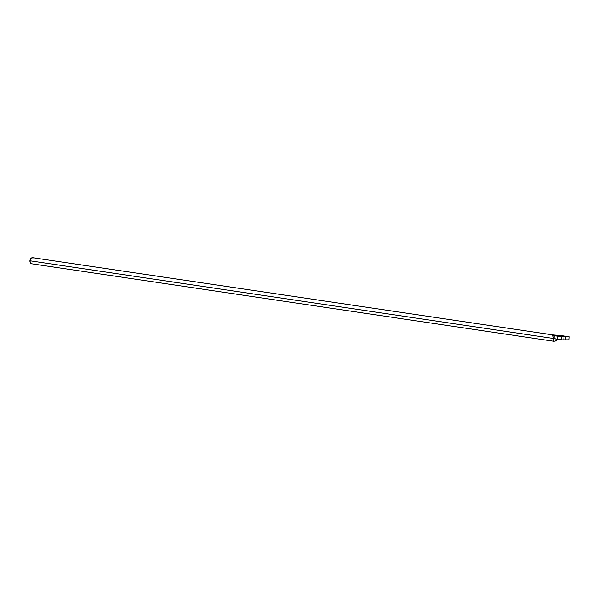 <?xml version="1.0" encoding="UTF-8"?>
<svg xmlns="http://www.w3.org/2000/svg" width="599" height="599" viewBox="0 0 599 599"><rect width="100%" height="100%" fill="white"/><g stroke="black" fill="none" stroke-linecap="round" stroke-linejoin="round"><path stroke-width="0.9" d="M563.839 336.376L561.308 336.309L564.183 336.473M32.69 257.697A3.085 2.336 98.4 0 0 29.95 260.782L553.783 338.525L552.353 334.848L554.247 335.373L554.127 338.6A15.993 1.25 3.2 0 0 557.377 339.266L557.549 336.196A15.993 1.25 -176.8 0 1 554.285 335.522A15.993 1.25 3.2 0 0 557.549 336.196L564.003 336.795L563.831 339.865L561.345 339.858L561.518 336.788L561.345 339.858L557.377 339.266L557.549 336.196L561.518 336.788L569.05 336.743L568.878 339.813L565.673 339.813L565.845 336.743L565.673 339.813L563.831 339.865L564.003 336.795L569.05 336.743L564.857 336.121A15.993 1.25 3.2 0 0 559.204 335.47A15.993 1.25 -176.8 0 1 564.857 336.121L569.05 336.743L568.878 339.813L561.345 339.858L554.127 338.6L554.045 336.541M554.225 341.31L553.558 341.153L555.153 341.138L557.317 339.918L555.153 341.138L553.558 341.153L553.266 339.962L553.783 338.525L29.95 260.782A3.085 2.336 98.4 0 0 31.904 263.815M553.558 341.153L553.266 339.962L554 338.562L553.678 339.071L552.353 334.848L559.204 335.47L552.353 334.848L553.948 335.725M33.357 257.914L31.56 257.929L30.759 258.603L29.95 260.782L30.519 262.946L32.129 263.822M557.317 339.918L558.298 339.019M554.097 335.582L552.959 334.908L32.75 257.705M559.204 335.47L558.463 335.537L559.204 335.47M553.963 341.295L31.844 263.807M559.152 335.47L552.652 334.871"/></g></svg>
